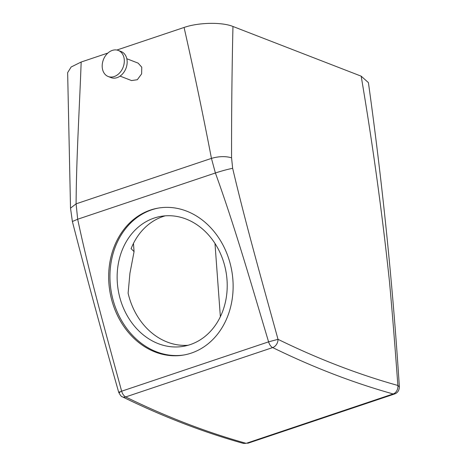 <?xml version="1.0" encoding="UTF-8"?>
<svg xmlns="http://www.w3.org/2000/svg" width="467" height="467" viewBox="0 0 467 467"><rect width="100%" height="100%" fill="white"/><g stroke="black" fill="none" stroke-linecap="round" stroke-linejoin="round"><path stroke-width="0.7" d="M123.387 66.495A13.981 10.56 111.2 0 1 108.198 76.512A13.981 10.56 111.2 0 1 103.114 60.465A13.981 10.56 111.2 0 1 118.303 50.442A13.981 10.56 111.2 0 1 123.387 66.495M118.303 50.442L121.151 51.545A13.981 10.56 111.2 0 1 126.236 67.598A13.981 10.56 111.2 0 1 111.047 77.621L108.198 76.512M126.808 58.737L138.144 63.133L141.752 67.19L141.629 73.868L137.321 79.723L131.531 80.563L120.072 76.115M246.138 443.323L243.47 443.422L246.138 443.323A1398.099 775.78 -108.6 0 1 125.664 396.944L272.681 347.576A6.993 5.102 -63.9 0 0 278.011 339.322L268.589 341.85C252.022 286.592 235.257 227.838 215.392 172.988L211.446 158.389C202.947 114.123 193.823 70.488 184.08 27.465L116.873 50.033M119.966 392.391C117.929 392.648 118.49 392.251 121.636 391.194C106.558 335.44 89.822 276.674 77.68 219.233L76.092 203.84C76.384 157.181 79.495 108.321 81.17 62.023L107.877 53.057M231.562 157.811C231.492 113.183 231.959 69.402 232.963 26.473L361.172 76.168L368.416 82.624C382.543 184.01 392.858 285.413 399.355 386.839L397.878 385.468A1391.111 771.904 -108.6 0 1 278.011 339.322C262.705 283.72 245.963 224.948 232.654 168.318L231.562 157.811C225.561 156.071 218.854 156.264 211.446 158.389L76.092 203.84L70.523 208.159L67.645 72.642L71.153 66.991L81.17 62.023M232.963 26.473C221.72 21.891 198.206 22.469 184.08 27.465M112.092 301.32A74.568 61.819 -100 0 0 183.852 355.002A74.568 61.819 -100 0 0 229.7 261.824A74.568 61.819 -100 0 0 157.939 208.142A74.568 61.819 -100 0 0 112.092 301.32M232.654 168.318C227.738 169.282 221.983 170.84 215.392 172.988L77.68 219.233L72.379 221.51L70.523 208.159M246.243 443.317L393.156 393.955A6.993 5.441 -74.4 0 0 397.878 385.468C395.31 350.571 392.759 317.618 389.536 282.231C382.292 213.752 372.835 145.062 361.172 76.168M214.983 243.447L220.36 316.714M125.664 396.944A6.993 5.102 116.1 0 1 122.407 396.816C121.63 396.968 120.404 395.502 118.741 392.42L118.741 392.42C102.483 335.399 87.025 278.425 72.379 221.51M158.582 208.031A74.568 61.819 -100 0 0 113.376 301.092A74.568 61.819 -100 0 0 184.494 354.885M393.138 393.99L394.58 393.979C397.645 392.858 399.238 390.476 399.355 386.839M131.122 248.619L134.07 251.66L129.931 273.242L128.116 293.177A65.946 54.668 -100 0 0 129.155 297.222A65.946 54.668 -100 0 0 188.09 345.265M165.248 215.836A65.946 54.668 -100 0 0 131.058 248.794L131.134 248.783M120.171 298.81A65.946 54.668 -100 0 0 183.642 346.286A65.946 54.668 -100 0 0 224.183 263.878A65.946 54.668 -100 0 0 160.718 216.402A65.946 54.668 -100 0 0 120.171 298.81M272.623 347.571A6.993 3.876 -108.6 0 1 268.589 341.85L121.636 391.194A6.993 3.876 -108.6 0 0 125.67 396.921M272.681 347.576A1398.099 775.78 71.4 0 0 393.156 393.955M122.407 396.816C163.047 416.698 203.402 432.232 243.47 443.422M247.679 443.306L394.58 393.979M133.463 243.406L134.07 251.66"/></g></svg>

